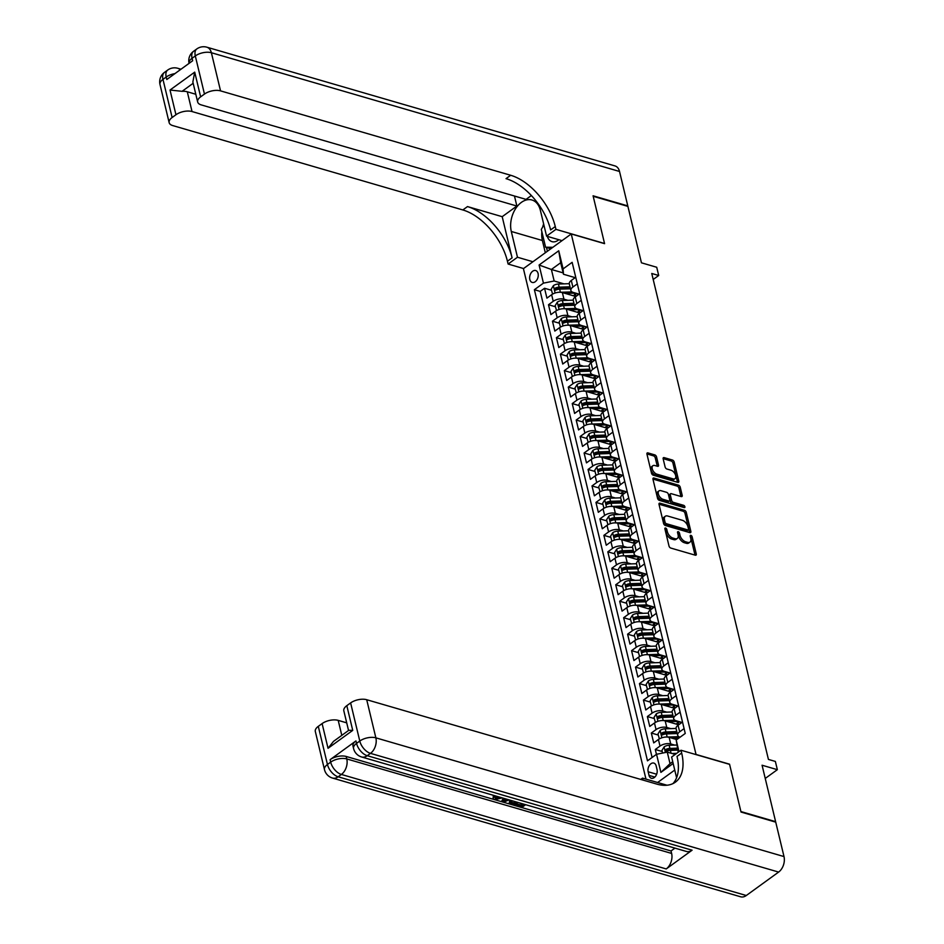 <?xml version="1.0" encoding="UTF-8"?>
<svg xmlns="http://www.w3.org/2000/svg" width="944" height="944" viewBox="0 0 944 944"><rect width="100%" height="100%" fill="white"/><g stroke="black" fill="none" stroke-linecap="round" stroke-linejoin="round"><path stroke-width="1.42" d="M665.567 528.015A1.333 0.755 54.1 0 0 664.895 528.864L669.013 546.045A1.9 1.074 54.1 0 0 670.759 548.051L695.291 555.19A1.9 1.074 54.1 0 0 696.023 555.119A1.9 1.074 54.1 0 0 696.271 553.975L692.141 536.794A1.333 0.755 54.1 0 0 690.229 536.239L690.772 538.458A6.089 3.446 54.1 0 1 689.981 542.116A6.089 3.446 54.1 0 1 687.645 542.363L685.604 541.773A6.089 3.446 54.1 0 1 679.999 535.331L679.468 533.1A1.333 0.755 54.1 0 0 677.556 532.546L678.099 534.776A6.089 3.446 54.1 0 1 677.308 538.434A6.089 3.446 54.1 0 1 674.972 538.682L672.93 538.08A6.089 3.446 54.1 0 1 667.325 531.637L666.794 529.419A1.333 0.755 54.1 0 0 665.567 528.015M529.808 279.483A6.207 4.13 -73.8 0 0 532.215 282.433A6.207 4.13 -73.8 0 0 536.829 280.014A6.207 4.13 -73.8 0 0 538.08 273.489A6.207 4.13 -73.8 0 0 535.685 270.527A6.207 4.13 -73.8 0 0 531.071 272.946A6.207 4.13 -73.8 0 0 529.808 279.483M656.552 456.92A1.9 1.074 54.1 0 0 654.806 454.902L647.914 452.896A1.9 1.074 54.1 0 0 647.195 452.978A1.9 1.074 54.1 0 0 646.947 454.123L651.525 473.204A1.9 1.074 54.1 0 0 653.272 475.21L677.804 482.349A1.9 1.074 54.1 0 0 678.535 482.278A1.9 1.074 54.1 0 0 678.783 481.133L674.193 462.053A1.9 1.074 54.1 0 0 672.447 460.035L664.139 457.616A1.9 1.074 54.1 0 0 663.408 457.698A1.9 1.074 54.1 0 0 663.16 458.843L665.119 467.009A1.9 1.074 54.1 0 0 666.877 469.015L670.995 470.218A5.086 2.879 54.1 0 1 675.172 474.207A5.086 2.879 54.1 0 1 675.019 478.667A5.086 2.879 54.1 0 1 673.072 478.868L656.918 474.171A5.086 2.879 54.1 0 1 652.741 470.171A5.086 2.879 54.1 0 1 652.894 465.722A5.086 2.879 54.1 0 1 654.841 465.522L657.543 466.301A1.9 1.074 54.1 0 0 658.263 466.23A1.9 1.074 54.1 0 0 658.511 465.085L656.552 456.92L655.254 457.852A1.9 1.074 54.1 0 0 653.508 455.846L646.911 453.922M696.224 754.504L729.547 764.192L740.91 811.557L775.614 821.658L762.068 765.23L777.349 769.679L775.366 761.442L768.428 759.424L651.761 273.477L658.7 275.495L656.717 267.258L641.448 262.81L627.902 206.394L593.198 196.293L604.573 243.658L571.25 233.959L696.07 754.61M659.998 503.187A1.9 1.074 54.1 0 0 659.266 503.258A1.9 1.074 54.1 0 0 659.018 504.403L663.597 523.483A1.9 1.074 54.1 0 0 665.355 525.501L689.875 532.64A1.9 1.074 54.1 0 0 690.607 532.558A1.9 1.074 54.1 0 0 690.855 531.413L686.264 512.332A1.9 1.074 54.1 0 0 684.518 510.326L659.998 503.187L658.959 503.931M657.567 498.349L652.977 479.269A1.9 1.074 54.1 0 1 653.224 478.124A1.9 1.074 54.1 0 1 653.956 478.042L678.488 485.181A1.9 1.074 54.1 0 1 680.235 487.187L682.193 495.352A1.9 1.074 54.1 0 1 681.946 496.497A1.9 1.074 54.1 0 1 681.214 496.579L671.278 493.688A1.9 1.074 54.1 0 0 670.547 493.759A1.9 1.074 54.1 0 0 670.299 494.904L671.597 500.32A1.9 1.074 54.1 0 0 673.355 502.338L683.704 505.347A1.333 0.755 54.1 0 1 684.247 507.612L659.313 500.355A1.9 1.074 54.1 0 1 657.567 498.349M551.485 290.28L544.546 288.262L546.918 298.139L551.638 294.717L553.219 301.313A7.753 3.764 -13.5 0 1 563.946 299.177L567.922 300.334M555.438 306.753L548.499 304.735L550.883 314.612L555.603 311.19L557.184 317.786A7.753 3.764 -13.5 0 1 567.899 315.65L571.875 316.806M559.403 323.226L552.464 321.208L554.836 331.084L559.556 327.662L561.137 334.259A7.753 3.764 -13.5 0 1 571.863 332.123L575.828 333.279M563.356 339.698L556.417 337.681L558.789 347.557L563.509 344.135L565.09 350.731A7.753 3.764 -13.5 0 1 575.816 348.596L579.781 349.752M567.309 356.171L560.37 354.153L562.742 364.03L567.462 360.608L569.043 367.204A7.753 3.764 -13.5 0 1 579.769 365.068L583.746 366.225M571.262 372.644L564.323 370.626L566.695 380.503L571.415 377.081L572.996 383.677A7.753 3.764 -13.5 0 1 583.722 381.541L587.699 382.698M575.215 389.117L568.276 387.099L570.648 396.976L575.368 393.554L576.949 400.15A7.753 3.764 -13.5 0 1 587.675 398.014L591.652 399.17M579.168 405.59L572.229 403.572L574.601 413.448L579.321 410.026L580.914 416.623A7.753 3.764 -13.5 0 1 591.628 414.487L595.605 415.643M583.132 422.062L576.194 420.045L578.566 429.921L583.286 426.499L584.867 433.095A7.753 3.764 -13.5 0 1 595.593 430.96L599.558 432.116M587.085 438.535L580.147 436.517L582.519 446.394L587.239 442.972L588.82 449.568A7.753 3.764 -13.5 0 1 599.546 447.432L603.511 448.589M591.038 455.008L584.1 452.99L586.472 462.867L591.192 459.445L592.773 466.041A7.753 3.764 -13.5 0 1 603.499 463.905L607.476 465.062M594.991 471.481L588.053 469.463L590.425 479.34L595.145 475.918L596.726 482.514A7.753 3.764 -13.5 0 1 607.452 480.378L611.429 481.534M598.944 487.954L592.006 485.936L594.378 495.812L599.098 492.39L600.679 498.987A7.753 3.764 -13.5 0 1 611.405 496.851L615.382 498.007M602.897 504.426L595.959 502.409L598.331 512.285L603.051 508.863L604.632 515.459A7.753 3.764 -13.5 0 1 615.358 513.324L619.335 514.48M606.85 520.899L599.912 518.881L602.296 528.758L607.004 525.336L608.597 531.932A7.753 3.764 -13.5 0 1 619.311 529.796L623.288 530.953M610.815 537.372L603.877 535.354L606.249 545.231L610.969 541.809L612.55 548.405A7.753 3.764 -13.5 0 1 623.276 546.269L627.241 547.426M614.768 553.845L607.83 551.827L610.202 561.704L614.922 558.282L616.503 564.878A7.753 3.764 -13.5 0 1 627.229 562.742L631.194 563.898M618.721 570.318L611.783 568.3L614.155 578.176L618.875 574.754L620.456 581.351A7.753 3.764 -13.5 0 1 631.182 579.215L635.159 580.371M622.674 586.79L615.736 584.773L618.108 594.649L622.828 591.227L624.409 597.823A7.753 3.764 -13.5 0 1 635.135 595.688L639.112 596.844M626.627 603.263L619.689 601.245L622.061 611.122L626.781 607.7L628.362 614.296A7.753 3.764 -13.5 0 1 639.088 612.16L643.065 613.317M630.58 619.736L623.642 617.718L626.014 627.595L630.734 624.173L632.315 630.769A7.753 3.764 -13.5 0 1 643.041 628.633L647.018 629.79M634.533 636.209L627.607 634.191L629.978 644.068L634.698 640.646L636.28 647.242A7.753 3.764 -13.5 0 1 647.006 645.106L650.971 646.262M638.498 652.682L631.56 650.664L633.931 660.54L638.651 657.118L640.233 663.715A7.753 3.764 -13.5 0 1 650.959 661.579L654.924 662.735M642.451 669.154L635.513 667.137L637.884 677.013L642.604 673.591L644.186 680.187A7.753 3.764 -13.5 0 1 654.912 678.052L658.888 679.208M646.404 685.627L639.466 683.609L641.837 693.486L646.557 690.064L648.139 696.66A7.753 3.764 -13.5 0 1 658.865 694.524L662.841 695.681M650.357 702.1L643.419 700.082L645.79 709.959L650.51 706.537L652.092 713.133A7.753 3.764 -13.5 0 1 662.818 710.997L666.794 712.154M654.31 718.573L647.372 716.555L649.743 726.432L654.463 723.01L656.045 729.606A7.753 3.764 -13.5 0 1 666.771 727.47L670.747 728.626M658.263 735.046L651.325 733.028L653.708 742.904L658.416 739.482A7.753 3.764 -13.5 0 1 669.143 737.347L676.801 739.577M551.638 294.717A7.753 3.764 166.5 0 1 562.364 292.581L575.852 296.51M555.603 311.19A7.753 3.764 166.5 0 1 566.317 309.054L579.805 312.983M559.556 327.662A7.753 3.764 166.5 0 1 570.282 325.527L583.758 329.456M563.509 344.135A7.753 3.764 166.5 0 1 574.235 341.999L587.711 345.929M567.462 360.608A7.753 3.764 166.5 0 1 578.188 358.472L591.676 362.402M571.415 377.081A7.753 3.764 166.5 0 1 582.141 374.945L595.629 378.874M575.368 393.554A7.753 3.764 166.5 0 1 586.094 391.418L599.582 395.347M579.321 410.026A7.753 3.764 166.5 0 1 590.047 407.891L603.535 411.82M583.286 426.499A7.753 3.764 166.5 0 1 594 424.363L607.488 428.293M587.239 442.972A7.753 3.764 166.5 0 1 597.965 440.836L611.441 444.766M591.192 459.445A7.753 3.764 166.5 0 1 601.918 457.309L615.405 461.238M595.145 475.918A7.753 3.764 166.5 0 1 605.871 473.782L619.358 477.711M599.098 492.39A7.753 3.764 166.5 0 1 609.824 490.255L623.311 494.184M603.051 508.863A7.753 3.764 166.5 0 1 613.777 506.727L627.264 510.657M607.004 525.336A7.753 3.764 166.5 0 1 617.73 523.2L631.217 527.13M610.969 541.809A7.753 3.764 166.5 0 1 621.695 539.673L635.17 543.602M614.922 558.282A7.753 3.764 166.5 0 1 625.648 556.146L639.123 560.075M618.875 574.754A7.753 3.764 166.5 0 1 629.601 572.619L643.088 576.548M622.828 591.227A7.753 3.764 166.5 0 1 633.554 589.091L647.041 593.021M626.781 607.7A7.753 3.764 166.5 0 1 637.507 605.564L650.994 609.494M630.734 624.173A7.753 3.764 166.5 0 1 641.46 622.037L654.947 625.966M634.698 640.646A7.753 3.764 166.5 0 1 645.413 638.51L658.9 642.439M638.651 657.118A7.753 3.764 166.5 0 1 649.378 654.983L662.853 658.912M642.604 673.591A7.753 3.764 166.5 0 1 653.331 671.455L666.806 675.385M646.557 690.064A7.753 3.764 166.5 0 1 657.284 687.928L670.771 691.858M650.51 706.537A7.753 3.764 166.5 0 1 661.237 704.401L674.724 708.33M654.463 723.01A7.753 3.764 166.5 0 1 665.19 720.874L678.677 724.803M657.036 769.572L656.163 765.95A6.006 4 -73.8 0 0 653.838 763.082A6.006 4 -73.8 0 0 649.366 765.431A6.006 4 -73.8 0 0 648.15 771.767L649.012 775.39A6.006 4 -73.8 0 0 651.348 778.245A6.006 4 -73.8 0 0 655.809 775.909A6.006 4 -73.8 0 0 657.036 769.572M645.967 779.119L523.413 268.651L571.25 233.959M674.748 770.068L657.602 782.505M544.546 288.262L540.216 291.401L534.387 289.702L647.49 760.829L656.54 754.268L667.266 752.132L675.196 754.433M534.387 289.702L543.437 283.141L539.095 265.016L558.742 250.774L563.096 268.887L572.147 262.326L685.25 733.453L676.199 740.013L678.996 751.672M673.166 763.484L660.894 772.381L656.54 754.268M579.132 294.127L573.256 292.428A7.753 3.764 -13.5 0 1 570.896 290.481A7.753 3.764 -13.5 0 1 572.878 287.059L577.315 283.849M583.085 310.6L577.209 308.9A7.753 3.764 -13.5 0 1 574.849 306.953A7.753 3.764 -13.5 0 1 576.831 303.531L581.268 300.322M587.038 327.072L581.174 325.373A7.753 3.764 -13.5 0 1 578.802 323.426A7.753 3.764 -13.5 0 1 580.784 320.004L585.221 316.795M590.991 343.545L585.127 341.846A7.753 3.764 -13.5 0 1 582.755 339.899A7.753 3.764 -13.5 0 1 584.737 336.477L589.174 333.267M594.944 360.018L589.08 358.319A7.753 3.764 -13.5 0 1 586.708 356.372A7.753 3.764 -13.5 0 1 588.702 352.95L593.127 349.74M598.897 376.491L593.033 374.792A7.753 3.764 -13.5 0 1 590.673 372.845A7.753 3.764 -13.5 0 1 592.655 369.423L597.08 366.213M602.862 392.964L596.986 391.264A7.753 3.764 -13.5 0 1 594.626 389.317A7.753 3.764 -13.5 0 1 596.608 385.895L601.033 382.686M606.815 409.436L600.939 407.737A7.753 3.764 -13.5 0 1 598.579 405.79A7.753 3.764 -13.5 0 1 600.561 402.368L604.998 399.159M610.768 425.909L604.892 424.21A7.753 3.764 -13.5 0 1 602.532 422.263A7.753 3.764 -13.5 0 1 604.514 418.841L608.951 415.631M614.721 442.382L608.856 440.683A7.753 3.764 -13.5 0 1 606.485 438.736A7.753 3.764 -13.5 0 1 608.467 435.314L612.904 432.104M618.674 458.855L612.809 457.156A7.753 3.764 -13.5 0 1 610.438 455.209A7.753 3.764 -13.5 0 1 612.432 451.787L616.857 448.577M622.627 475.328L616.762 473.628A7.753 3.764 -13.5 0 1 614.391 471.681A7.753 3.764 -13.5 0 1 616.385 468.259L620.81 465.05M626.592 491.8L620.715 490.101A7.753 3.764 -13.5 0 1 618.355 488.154A7.753 3.764 -13.5 0 1 620.338 484.732L624.763 481.523M630.545 508.273L624.668 506.574A7.753 3.764 -13.5 0 1 622.308 504.627A7.753 3.764 -13.5 0 1 624.291 501.205L628.728 497.995M634.498 524.746L628.621 523.047A7.753 3.764 -13.5 0 1 626.261 521.1A7.753 3.764 -13.5 0 1 628.244 517.678L632.681 514.468M638.451 541.219L632.586 539.52A7.753 3.764 -13.5 0 1 630.214 537.573A7.753 3.764 -13.5 0 1 632.197 534.151L636.634 530.941M642.404 557.703L636.539 555.992A7.753 3.764 -13.5 0 1 634.167 554.045A7.753 3.764 -13.5 0 1 636.15 550.623L640.587 547.414M646.357 574.176L640.492 572.465A7.753 3.764 -13.5 0 1 638.12 570.518A7.753 3.764 -13.5 0 1 640.115 567.096L644.54 563.887M650.31 590.649L644.445 588.938A7.753 3.764 -13.5 0 1 642.085 586.991A7.753 3.764 -13.5 0 1 644.068 583.569L648.493 580.359M654.275 607.122L648.398 605.411A7.753 3.764 -13.5 0 1 646.038 603.464A7.753 3.764 -13.5 0 1 648.021 600.042L652.446 596.832M658.228 623.595L652.351 621.884A7.753 3.764 -13.5 0 1 649.991 619.937A7.753 3.764 -13.5 0 1 651.974 616.515L656.41 613.305M662.181 640.067L656.304 638.356A7.753 3.764 -13.5 0 1 653.944 636.409A7.753 3.764 -13.5 0 1 655.927 632.987L660.363 629.778M666.134 656.54L660.269 654.829A7.753 3.764 -13.5 0 1 657.897 652.882A7.753 3.764 -13.5 0 1 659.88 649.46L664.316 646.251M670.087 673.013L664.222 671.302A7.753 3.764 -13.5 0 1 661.85 669.355A7.753 3.764 -13.5 0 1 663.833 665.933L668.269 662.723M674.04 689.486L668.175 687.775A7.753 3.764 -13.5 0 1 665.803 685.828A7.753 3.764 -13.5 0 1 667.797 682.406L672.222 679.196M677.993 705.959L672.128 704.248A7.753 3.764 -13.5 0 1 669.768 702.301A7.753 3.764 -13.5 0 1 671.75 698.879L676.175 695.669M681.957 722.431L676.081 720.72A7.753 3.764 -13.5 0 1 673.721 718.773A7.753 3.764 -13.5 0 1 675.703 715.351L680.128 712.142M662.228 751.518L655.289 749.501L660.009 746.079A7.753 3.764 -13.5 0 1 670.724 743.943L674.7 745.099M680.081 737.205L680.034 737.193A7.753 3.764 -13.5 0 1 677.674 735.246A7.753 3.764 -13.5 0 1 679.656 731.824L684.093 728.615M677.674 735.246L676.093 728.662A7.753 3.764 -13.5 0 1 678.075 725.24L682.512 722.018M575.734 277.253L571.297 280.474A7.753 3.764 166.5 0 0 569.315 283.896L570.896 290.481M579.687 293.726L575.25 296.947A7.753 3.764 166.5 0 0 573.268 300.369L574.849 306.953M583.64 310.198L579.203 313.42A7.753 3.764 166.5 0 0 577.221 316.842L578.802 323.426M587.593 326.671L583.156 329.893A7.753 3.764 166.5 0 0 581.174 333.315L582.755 339.899M591.546 343.144L587.121 346.365A7.753 3.764 166.5 0 0 585.127 349.787L586.708 356.372M595.499 359.617L591.074 362.838A7.753 3.764 166.5 0 0 589.091 366.26L590.673 372.845M599.452 376.09L595.027 379.311A7.753 3.764 166.5 0 0 593.044 382.733L594.626 389.317M603.417 392.562L598.98 395.784A7.753 3.764 166.5 0 0 596.997 399.206L598.579 405.79M607.37 409.035L602.933 412.257A7.753 3.764 166.5 0 0 600.95 415.679L602.532 422.263M611.323 425.508L606.886 428.729A7.753 3.764 166.5 0 0 604.903 432.151L606.485 438.736M615.276 441.981L610.839 445.202A7.753 3.764 166.5 0 0 608.856 448.624L610.438 455.209M619.229 458.454L614.804 461.675A7.753 3.764 166.5 0 0 612.809 465.097L614.391 471.681M623.182 474.926L618.757 478.148A7.753 3.764 166.5 0 0 616.774 481.57L618.355 488.154M627.135 491.399L622.71 494.621A7.753 3.764 166.5 0 0 620.727 498.043L622.308 504.627M631.099 507.872L626.663 511.093A7.753 3.764 166.5 0 0 624.68 514.515L626.261 521.1M635.052 524.345L630.616 527.566A7.753 3.764 166.5 0 0 628.633 530.988L630.214 537.573M639.005 540.818L634.569 544.039A7.753 3.764 166.5 0 0 632.586 547.461L634.167 554.045M642.958 557.29L638.533 560.512A7.753 3.764 166.5 0 0 636.539 563.934L638.12 570.518M646.911 573.763L642.486 576.985A7.753 3.764 166.5 0 0 640.492 580.407L642.085 586.991M650.864 590.236L646.439 593.457A7.753 3.764 166.5 0 0 644.457 596.879L646.038 603.464M654.829 606.709L650.392 609.93A7.753 3.764 166.5 0 0 648.41 613.352L649.991 619.937M658.782 623.182L654.345 626.403A7.753 3.764 166.5 0 0 652.363 629.825L653.944 636.409M662.735 639.654L658.298 642.876A7.753 3.764 166.5 0 0 656.316 646.298L657.897 652.882M666.688 656.127L662.251 659.349A7.753 3.764 166.5 0 0 660.269 662.771L661.85 669.355M670.641 672.6L666.216 675.821A7.753 3.764 166.5 0 0 664.222 679.243L665.803 685.828M674.594 689.073L670.169 692.294A7.753 3.764 166.5 0 0 668.187 695.716L669.768 702.301M678.547 705.546L674.122 708.767A7.753 3.764 166.5 0 0 672.14 712.189L673.721 718.773M651.325 733.028L656.045 729.606M647.372 716.555L652.092 713.133M643.419 700.082L648.139 696.66M639.466 683.609L644.186 680.187M635.513 667.137L640.233 663.715M631.56 650.664L636.28 647.242M627.607 634.191L632.315 630.769M623.642 617.718L628.362 614.296M619.689 601.245L624.409 597.823M615.736 584.773L620.456 581.351M611.783 568.3L616.503 564.878M607.83 551.827L612.55 548.405M603.877 535.354L608.597 531.932M599.912 518.881L604.632 515.459M595.959 502.409L600.679 498.987M592.006 485.936L596.726 482.514M588.053 469.463L592.773 466.041M584.1 452.99L588.82 449.568M580.147 436.517L584.867 433.095M576.194 420.045L580.914 416.623M572.229 403.572L576.949 400.15M568.276 387.099L572.996 383.677M564.323 370.626L569.043 367.204M560.37 354.153L565.09 350.731M556.417 337.681L561.137 334.259M552.464 321.208L557.184 317.786M548.499 304.735L553.219 301.313M540.216 291.401L652.115 757.477M655.289 749.501L656.446 754.339M563.143 272.887L551.39 269.477L554.163 281.005L563.969 283.861M667.266 752.132L670.039 763.661L672.742 761.702M678.229 752.238L676.199 740.013M653.201 279.483L658.7 275.495M765.242 778.446L777.349 769.679M575.179 277.654L563.474 274.256L560.701 262.727L551.39 269.477L539.095 265.016M563.096 268.887L563.474 274.256M554.163 281.005L543.437 283.141M670.039 763.661L660.894 772.381M558.742 250.774L560.701 262.727M665.036 529.478A1.333 0.755 54.1 0 1 665.508 530.351L666.039 532.581A6.089 3.446 54.1 0 0 671.644 539.024L672.93 538.08M677.308 538.434L676.01 539.366A6.089 3.446 54.1 0 1 673.686 539.614L671.644 539.024M689.981 542.116L688.683 543.06A6.089 3.446 54.1 0 1 686.359 543.307L684.317 542.706A6.089 3.446 54.1 0 1 678.712 536.263L678.181 534.044A1.333 0.755 54.1 0 0 677.709 533.171M695.008 555.107A1.9 1.074 54.1 0 0 694.973 554.907L690.843 537.726A1.333 0.755 54.1 0 0 690.383 536.853M689.592 532.558A1.9 1.074 54.1 0 0 689.557 532.357L684.978 513.276A1.9 1.074 54.1 0 0 683.232 511.259L658.983 504.202M665.083 522.268A1.333 0.755 54.1 0 0 666.299 523.672L687.834 529.938A1.333 0.755 54.1 0 0 688.518 529.077L687.952 526.74A6.089 3.446 54.1 0 0 682.347 520.297L667.632 516.014A6.089 3.446 54.1 0 0 665.308 516.262A6.089 3.446 54.1 0 0 664.517 519.92L665.083 522.268L663.785 523.2A1.333 0.755 54.1 0 0 665.013 524.616L666.299 523.672M687.256 530.351A1.333 0.755 54.1 0 1 686.536 530.87L665.013 524.616M665.308 516.262L664.01 517.194A6.089 3.446 54.1 0 0 663.219 520.852L664.517 519.92M663.785 523.2L663.219 520.852M652.941 479.068L677.19 486.113L678.488 485.181M680.943 496.497A1.9 1.074 54.1 0 0 680.895 496.296L678.937 488.131A1.9 1.074 54.1 0 0 677.19 486.113M670.547 493.759L669.249 494.703A1.9 1.074 54.1 0 0 669.001 495.848L670.311 501.264A1.9 1.074 54.1 0 0 672.057 503.27L682.418 506.291L683.704 505.347M683.539 507.4A1.333 0.755 54.1 0 0 682.418 506.291M660.953 490.679A5.086 2.879 54.1 0 0 659.006 490.892A5.086 2.879 54.1 0 0 658.841 495.34A5.086 2.879 54.1 0 0 663.03 499.329L668.718 500.993A1.9 1.074 54.1 0 0 669.449 500.91A1.9 1.074 54.1 0 0 669.685 499.765L668.387 494.349A1.9 1.074 54.1 0 0 666.641 492.331L660.953 490.679M659.006 490.892L657.708 491.824A5.086 2.879 54.1 0 0 657.555 496.273A5.086 2.879 54.1 0 0 661.732 500.273L663.03 499.329M669.449 500.91L668.151 501.842A1.9 1.074 54.1 0 1 667.42 501.925L661.732 500.273M657.26 466.218A1.9 1.074 54.1 0 0 657.225 466.017L655.254 457.852M652.894 465.722L651.608 466.666A5.086 2.879 54.1 0 0 651.443 471.115A5.086 2.879 54.1 0 0 655.632 475.103L656.918 474.171M675.019 478.667L673.721 479.599A5.086 2.879 54.1 0 1 671.774 479.8L655.632 475.103M677.521 482.266A1.9 1.074 54.1 0 0 677.485 482.065L672.907 462.985A1.9 1.074 54.1 0 0 671.149 460.979L663.125 458.642M671.951 753.489L676.718 753.336M662.594 753.064L661.956 750.386L664.139 746.857A5.133 2.49 -13.5 0 1 669.166 745.276L676.553 745.04M677.249 748.167L669.921 748.415A5.133 2.49 166.5 0 0 666.039 749.335L666.511 751.318A5.133 2.49 -13.5 0 1 670.393 750.386L677.721 750.15M666.039 749.335L668.033 749.925A2.62 1.274 -13.5 0 1 669.225 749.737L677.556 749.453M665.815 751.412L666.511 751.318M547.331 236.378A12.591 8.39 -73.8 0 0 558.813 239.717M552.877 247.281L545.585 247.222L541.313 229.439L543.874 224.908M550.859 248.756L545.585 247.222M502.35 797.916L494.585 799.651L493.087 798.518L493.311 795.768L494.715 795.934L495.529 799.013L495.222 797.704L499.494 797.09M509.076 799.875L503.612 802.176L502.291 801.786L501.972 800.477L503.482 798.246M525.631 804.689L521.796 807.462L515.92 805.763L515.613 804.441L516.498 803.792L521.206 805.161L522.386 804.3M355.959 740.922L356.549 743.388A11.623 5.64 166.5 0 0 353.575 748.533L352.973 746.055A11.623 5.64 -13.5 0 1 355.959 740.922L330.093 759.672A11.623 5.64 -13.5 0 1 346.177 756.463L346.778 758.941L671.621 853.435A11.623 7.741 106.2 0 1 666.228 868.94L692.094 850.202A11.623 7.741 106.2 0 1 686.477 851.476L361.623 756.982A11.623 7.741 -73.8 0 0 367.251 755.696L692.094 850.202M674.948 848.125L671.019 850.969L494.939 799.745M494.243 799.544L346.177 756.463M517.937 802.447L514.114 805.232L511.259 804.406L509.241 803.143L509.713 800.052M741.028 812.052L729.582 764.357L680.99 750.232L681.662 753.029A48.451 27.435 -125.9 0 1 675.397 782.151A48.451 27.435 -125.9 0 1 656.847 784.11L366.709 699.716L375.865 737.842L784.004 856.574L775.732 822.141L741.028 812.052M666.983 785.231L642.534 778.116L643.006 780.086M642.534 778.116L640.728 779.425M680.99 750.232L671.621 757.029L676.588 777.738M328.04 748.297L333.503 741.382L348.784 730.302L352.737 730.385L328.04 748.297L322.116 723.588L318.293 726.349L327.45 764.487L330.683 762.138L330.093 759.672M322.116 723.588A11.623 5.64 -13.5 0 1 338.2 720.378L341.799 735.376M346.719 722.856L338.2 720.378M666.228 868.94L341.386 774.446L338.153 776.794A11.623 6.584 54.1 0 1 327.45 764.487A11.623 5.64 166.5 0 0 324.476 769.62L315.32 731.482A11.623 5.64 -13.5 0 1 318.293 726.349M784.004 856.574A11.623 7.741 106.2 0 1 778.623 872.079L746.291 895.514A11.623 7.741 106.2 0 1 740.674 896.8L332.536 778.068A11.623 7.741 -73.8 0 0 338.153 776.794L746.291 895.514M348.548 730.479L343.828 710.82A11.623 5.64 -13.5 0 1 346.814 705.675L352.737 730.385M778.623 872.079L370.485 753.359L367.251 755.696A11.623 6.584 54.1 0 1 356.549 743.388L359.782 741.052L350.625 702.914L346.814 705.675M350.625 702.914A11.623 5.64 -13.5 0 1 366.709 699.716M671.019 850.969L671.621 853.435M681.662 753.029L677.013 756.404A48.451 27.435 -125.9 0 1 672.919 783.626M515.92 805.763L516.816 805.114L521.513 806.471L523.908 804.748L519.377 802.872M521.513 806.471L521.206 805.161M516.816 805.114L516.498 803.792M509.241 803.143L511.117 800.465M512.285 800.807L510.928 803.238L513.831 804.241L516.769 802.105M513.831 804.241L513.512 802.919L515.247 801.668M510.61 801.916L513.512 802.919M512.144 803.745L511.825 802.435M502.291 801.786L504.485 798.541M505.618 798.86L503.848 801.338L507.955 799.544M505.842 800.465L505.949 798.966M493.087 798.518L493.629 797.078L495.034 797.255L495.529 799.013L501.181 797.574M493.629 797.078L493.311 795.768M159.996 84.512A11.623 11.623 0 0 1 164.48 72.381A11.623 6.584 54.1 0 0 162.97 79.379L172.127 117.516A11.623 5.64 166.5 0 0 169.153 122.649L159.996 84.512A11.623 5.64 -13.5 0 1 162.97 79.379L166.203 77.03L166.805 79.508L192.659 60.758L192.069 58.28L195.302 55.944A11.623 5.64 -13.5 0 1 211.385 52.734L220.542 90.872A11.623 5.64 166.5 0 0 204.459 94.081L195.302 55.944A11.623 6.584 -125.9 0 1 196.8 48.946A11.623 11.623 0 0 1 206.878 47.2A11.623 7.741 -73.8 0 1 211.385 52.734L619.524 171.466L627.784 205.898L593.08 195.797L604.538 243.493L555.945 229.357L555.273 226.56A48.451 27.435 54.1 0 0 510.68 175.277L220.542 90.872M562.034 240.649L546.576 236.153L540.381 210.37A21.806 14.514 -73.8 0 0 531.92 199.986A21.806 14.514 -73.8 0 0 515.719 208.482A21.806 14.514 -73.8 0 0 511.294 231.469L517.477 257.24L508.108 264.037L507.435 261.24A48.451 27.435 54.1 0 0 462.843 209.957L172.705 125.564A11.623 5.64 166.5 0 1 169.153 122.649M546.576 236.153L555.945 229.357M193.178 83.273L182.086 91.32L170.014 90.034L194.712 72.133L200.635 96.843A11.623 5.64 166.5 0 0 197.662 101.976A11.623 5.64 166.5 0 0 201.214 104.89L526.056 199.385L531.366 195.538M514.468 196.022L516.875 206.04L192.033 111.545A11.623 5.64 166.5 0 0 175.95 114.743L170.014 90.034M502.196 216.683L512.085 257.865A48.451 27.435 54.1 0 0 467.492 206.583L502.196 216.683L516.875 206.04M200.635 96.843L204.459 94.081M206.878 47.2L615.016 165.932A11.623 7.741 106.2 0 1 619.524 171.466M532.935 261.748L517.477 257.24M523.566 268.544L508.108 264.037M172.127 117.516L175.95 114.743M182.086 91.32A11.623 5.64 -13.5 0 1 187.29 91.78L192.033 111.545M195.809 94.258L187.29 91.78M555.273 226.56L550.612 229.935A48.451 27.435 54.1 0 0 506.019 178.652L510.68 175.277M194.712 72.133L192.859 81.986L197.662 101.976M545.325 252.756L542.387 240.508A21.806 14.514 106.2 0 1 541.868 231.717M542.694 226.985A21.806 14.514 106.2 0 1 543.638 223.929M546.482 247.481L547.39 251.257M672.01 738.184L678.524 737.972A12.307 5.971 -13.5 0 1 679.031 737.96M667.255 737.04L678.795 736.662M659.337 738.904L657.992 733.913L660.186 730.385A5.133 2.49 -13.5 0 1 665.213 728.803L676.057 728.449M676.789 731.576L665.957 731.942A5.133 2.49 166.5 0 0 662.074 732.863L662.558 734.845A5.133 2.49 -13.5 0 1 666.44 733.913L677.261 733.559M662.074 732.863L664.08 733.453A2.62 1.274 -13.5 0 1 665.272 733.264L677.096 732.874M661.862 734.939L662.558 734.845M668.057 721.712L674.571 721.499A12.307 5.971 -13.5 0 1 681.367 722.856M663.302 720.567L674.842 720.189M655.384 722.431L654.039 717.44L656.233 713.912A5.133 2.49 -13.5 0 1 661.26 712.331L672.093 711.977M678.653 721.818A12.307 5.971 -13.5 0 1 678.158 722.195A6.101 2.962 166.5 0 0 676.647 724.213M672.836 715.104L662.004 715.469A5.133 2.49 166.5 0 0 658.121 716.39L658.605 718.372A5.133 2.49 -13.5 0 1 662.476 717.44L673.308 717.086M658.121 716.39L660.127 716.98A2.62 1.274 -13.5 0 1 661.319 716.791L673.143 716.402M657.909 718.467L658.605 718.372M664.104 705.239L670.618 705.026A12.307 5.971 -13.5 0 1 677.414 706.383M659.349 704.094L670.889 703.717M651.431 705.947L650.086 700.967L652.28 697.439A5.133 2.49 -13.5 0 1 657.295 695.858L668.14 695.504M674.689 705.345A12.307 5.971 -13.5 0 1 674.205 705.723A6.101 2.962 166.5 0 0 672.694 707.74M668.883 698.631L658.051 698.997A5.133 2.49 166.5 0 0 654.168 699.917L654.64 701.899A5.133 2.49 -13.5 0 1 658.523 700.967L669.355 700.613M654.168 699.917L656.163 700.507A2.62 1.274 -13.5 0 1 657.366 700.318L669.19 699.929M653.956 701.994L654.64 701.899M660.151 688.766L666.665 688.554A12.307 5.971 -13.5 0 1 673.45 689.911A12.307 5.971 -13.5 0 1 673.367 689.97M655.396 687.621L666.936 687.244M647.466 689.474L646.133 684.494L648.327 680.966A5.133 2.49 -13.5 0 1 653.342 679.385L664.187 679.031M670.736 688.872A12.307 5.971 -13.5 0 1 670.252 689.25A6.101 2.962 166.5 0 0 668.741 691.268M664.93 682.158L654.098 682.524A5.133 2.49 166.5 0 0 650.215 683.444L650.687 685.427A5.133 2.49 -13.5 0 1 654.57 684.494L665.402 684.14M650.215 683.444L652.21 684.034A2.62 1.274 -13.5 0 1 653.401 683.845L665.237 683.456M650.003 685.521L650.687 685.427M656.198 672.293L662.712 672.081A12.307 5.971 -13.5 0 1 669.497 673.438A12.307 5.971 -13.5 0 1 669.414 673.497M651.443 671.149L662.983 670.771M643.513 673.001L642.18 668.022L644.363 664.493A5.133 2.49 -13.5 0 1 649.389 662.912L660.234 662.558M666.783 672.399A12.307 5.971 -13.5 0 1 666.299 672.777A6.101 2.962 166.5 0 0 664.788 674.795M660.977 665.685L650.145 666.051A5.133 2.49 166.5 0 0 646.262 666.971L646.734 668.954A5.133 2.49 -13.5 0 1 650.617 668.022L661.449 667.668M646.262 666.971L648.257 667.561A2.62 1.274 -13.5 0 1 649.448 667.373L661.284 666.983M646.05 669.048L646.734 668.954M652.233 655.82L658.759 655.608A12.307 5.971 -13.5 0 1 665.544 656.965A12.307 5.971 -13.5 0 1 665.461 657.024M647.49 654.676L659.03 654.298M639.56 656.528L638.227 651.549L640.41 648.021A5.133 2.49 -13.5 0 1 645.436 646.439L656.281 646.085M662.83 655.927A12.307 5.971 -13.5 0 1 662.346 656.304A6.101 2.962 166.5 0 0 660.835 658.322M657.012 649.212L646.192 649.578A5.133 2.49 166.5 0 0 642.309 650.499L642.781 652.481A5.133 2.49 -13.5 0 1 646.664 651.549L657.496 651.195M642.309 650.499L644.304 651.089A2.62 1.274 -13.5 0 1 645.495 650.9L657.331 650.51M642.085 652.575L642.781 652.481M648.28 639.348L654.794 639.135A12.307 5.971 -13.5 0 1 661.591 640.492M643.537 638.203L655.065 637.825M635.607 640.056L634.262 635.076L636.457 631.548A5.133 2.49 -13.5 0 1 641.483 629.967L652.328 629.613M658.877 639.454A12.307 5.971 -13.5 0 1 658.393 639.831A6.101 2.962 166.5 0 0 656.882 641.849M653.059 632.74L642.239 633.105A5.133 2.49 166.5 0 0 638.356 634.026L638.828 636.008A5.133 2.49 -13.5 0 1 642.711 635.076L653.531 634.722M638.356 634.026L640.351 634.616A2.62 1.274 -13.5 0 1 641.542 634.427L653.378 634.038M638.132 636.103L638.828 636.008M644.327 622.875L650.841 622.662A12.307 5.971 -13.5 0 1 657.638 624.019M639.572 621.73L651.112 621.353M631.654 623.583L630.309 618.603L632.504 615.075A5.133 2.49 -13.5 0 1 637.53 613.494L648.375 613.14M654.924 622.981A12.307 5.971 -13.5 0 1 654.428 623.359A6.101 2.962 166.5 0 0 652.918 625.376M649.106 616.267L638.274 616.633A5.133 2.49 166.5 0 0 634.392 617.553L634.875 619.535A5.133 2.49 -13.5 0 1 638.758 618.603L649.578 618.249M634.392 617.553L636.398 618.143A2.62 1.274 -13.5 0 1 637.589 617.954L649.413 617.565M634.179 619.63L634.875 619.535M640.374 606.402L646.888 606.19A12.307 5.971 -13.5 0 1 653.685 607.547A12.307 5.971 -13.5 0 1 653.602 607.606M635.619 605.257L647.159 604.88M627.701 607.11L626.356 602.13L628.551 598.602A5.133 2.49 -13.5 0 1 633.577 597.021L644.41 596.667M650.971 606.508A12.307 5.971 -13.5 0 1 650.475 606.886A6.101 2.962 166.5 0 0 648.965 608.904M645.153 599.794L634.321 600.148A5.133 2.49 166.5 0 0 630.439 601.08L630.911 603.063A5.133 2.49 -13.5 0 1 634.793 602.13L645.625 601.776M630.439 601.08L632.445 601.67A2.62 1.274 -13.5 0 1 633.636 601.481L645.46 601.092M630.226 603.157L630.911 603.063M636.421 589.929L642.935 589.717A12.307 5.971 -13.5 0 1 649.72 591.074A12.307 5.971 -13.5 0 1 649.649 591.133M631.666 588.785L643.206 588.407M623.748 590.637L622.403 585.658L624.598 582.129A5.133 2.49 -13.5 0 1 629.613 580.548L640.457 580.194M647.006 590.035A12.307 5.971 -13.5 0 1 646.522 590.413A6.101 2.962 166.5 0 0 645.012 592.431M641.2 583.321L630.368 583.675A5.133 2.49 166.5 0 0 626.486 584.607L626.958 586.59A5.133 2.49 -13.5 0 1 630.84 585.658L641.672 585.304M626.486 584.607L628.48 585.197A2.62 1.274 -13.5 0 1 629.672 585.009L641.507 584.619M626.273 586.684L626.958 586.59M632.468 573.456L638.982 573.244A12.307 5.971 -13.5 0 1 645.767 574.601A12.307 5.971 -13.5 0 1 645.684 574.66M627.713 572.312L639.253 571.934M619.783 574.164L618.45 569.185L620.645 565.657A5.133 2.49 -13.5 0 1 625.66 564.075L636.504 563.721M643.053 573.563A12.307 5.971 -13.5 0 1 642.569 573.94A6.101 2.962 166.5 0 0 641.059 575.958M637.247 566.848L626.415 567.202A5.133 2.49 166.5 0 0 622.533 568.135L623.005 570.117A5.133 2.49 -13.5 0 1 626.887 569.185L637.719 568.831M622.533 568.135L624.527 568.725A2.62 1.274 -13.5 0 1 625.719 568.536L637.554 568.146M622.32 570.211L623.005 570.117M628.515 556.984L635.029 556.771A12.307 5.971 -13.5 0 1 641.814 558.128M623.76 555.839L635.3 555.461M615.83 557.692L614.497 552.712L616.68 549.184A5.133 2.49 -13.5 0 1 621.707 547.603L632.551 547.249M639.1 557.09A12.307 5.971 -13.5 0 1 638.616 557.467A6.101 2.962 166.5 0 0 637.106 559.485M633.294 550.376L622.462 550.73A5.133 2.49 166.5 0 0 618.58 551.662L619.052 553.644A5.133 2.49 -13.5 0 1 622.934 552.712L633.766 552.358M618.58 551.662L620.574 552.252A2.62 1.274 -13.5 0 1 621.766 552.063L633.601 551.674M618.367 553.739L619.052 553.644M624.55 540.511L631.076 540.298A12.307 5.971 -13.5 0 1 637.861 541.655M619.807 539.366L631.347 538.989M611.877 541.219L610.544 536.239L612.727 532.711A5.133 2.49 -13.5 0 1 617.754 531.13L628.598 530.776M635.147 540.617A12.307 5.971 -13.5 0 1 634.663 540.995A6.101 2.962 166.5 0 0 633.153 543.012M629.329 533.903L618.509 534.257A5.133 2.49 166.5 0 0 614.627 535.189L615.099 537.171A5.133 2.49 -13.5 0 1 618.981 536.239L629.813 535.885M614.627 535.189L616.621 535.779A2.62 1.274 -13.5 0 1 617.813 535.59L629.648 535.201M614.402 537.266L615.099 537.171M620.597 524.038L627.111 523.826A12.307 5.971 -13.5 0 1 633.908 525.183A12.307 5.971 -13.5 0 1 633.825 525.242M615.842 522.893L627.382 522.516M607.924 524.746L606.579 519.766L608.774 516.238A5.133 2.49 -13.5 0 1 613.801 514.657L624.645 514.303M631.194 524.144A12.307 5.971 -13.5 0 1 630.71 524.522A6.101 2.962 166.5 0 0 629.188 526.54M625.376 517.43L614.544 517.784A5.133 2.49 166.5 0 0 610.662 518.716L611.146 520.699A5.133 2.49 -13.5 0 1 615.028 519.766L625.848 519.412M610.662 518.716L612.668 519.306A2.62 1.274 -13.5 0 1 613.86 519.117L625.683 518.728M610.449 520.793L611.146 520.699M616.644 507.565L623.158 507.353A12.307 5.971 -13.5 0 1 629.955 508.71A12.307 5.971 -13.5 0 1 629.872 508.769M611.889 506.421L623.429 506.043M603.971 508.273L602.626 503.294L604.821 499.765A5.133 2.49 -13.5 0 1 609.848 498.184L620.68 497.83M627.241 507.671A12.307 5.971 -13.5 0 1 626.745 508.049A6.101 2.962 166.5 0 0 625.235 510.067M621.423 500.957L610.591 501.311A5.133 2.49 166.5 0 0 606.709 502.243L607.193 504.226A5.133 2.49 -13.5 0 1 611.075 503.294L621.895 502.94M606.709 502.243L608.715 502.833A2.62 1.274 -13.5 0 1 609.907 502.645L621.73 502.255M606.496 504.32L607.193 504.226M612.691 491.092L619.205 490.88A12.307 5.971 -13.5 0 1 626.002 492.237A12.307 5.971 -13.5 0 1 625.919 492.296M607.936 489.948L619.476 489.57M600.018 491.8L598.673 486.821L600.868 483.293A5.133 2.49 -13.5 0 1 605.883 481.711L616.727 481.357M623.276 491.199A12.307 5.971 -13.5 0 1 622.792 491.576A6.101 2.962 166.5 0 0 621.282 493.594M617.47 484.484L606.638 484.838A5.133 2.49 166.5 0 0 602.756 485.771L603.228 487.753A5.133 2.49 -13.5 0 1 607.11 486.821L617.942 486.467M602.756 485.771L604.75 486.361A2.62 1.274 -13.5 0 1 605.954 486.172L617.777 485.782M602.543 487.847L603.228 487.753M608.738 474.62L615.252 474.407A12.307 5.971 -13.5 0 1 622.037 475.764M603.983 473.475L615.523 473.097M596.053 475.328L594.72 470.348L596.915 466.82A5.133 2.49 -13.5 0 1 601.93 465.239L612.774 464.885M619.323 474.726A12.307 5.971 -13.5 0 1 618.839 475.103A6.101 2.962 166.5 0 0 617.329 477.121M613.517 468.012L602.685 468.366A5.133 2.49 166.5 0 0 598.803 469.298L599.275 471.28A5.133 2.49 -13.5 0 1 603.157 470.348L613.989 469.994M598.803 469.298L600.797 469.888A2.62 1.274 -13.5 0 1 601.989 469.699L613.824 469.31M598.59 471.375L599.275 471.28M604.785 458.147L611.299 457.934A12.307 5.971 -13.5 0 1 618.084 459.291M600.03 457.002L611.57 456.625M592.1 458.855L590.767 453.875L592.962 450.347A5.133 2.49 -13.5 0 1 597.977 448.766L608.821 448.412M615.37 458.253A12.307 5.971 -13.5 0 1 614.886 458.631A6.101 2.962 166.5 0 0 613.376 460.648M609.564 451.539L598.732 451.893A5.133 2.49 166.5 0 0 594.85 452.825L595.322 454.807A5.133 2.49 -13.5 0 1 599.204 453.875L610.036 453.521M594.85 452.825L596.844 453.415A2.62 1.274 -13.5 0 1 598.036 453.226L609.871 452.837M594.637 454.902L595.322 454.807M600.832 441.674L607.346 441.462A12.307 5.971 -13.5 0 1 614.131 442.819M596.077 440.529L607.617 440.152M588.147 442.382L586.814 437.402L588.997 433.874A5.133 2.49 -13.5 0 1 594.024 432.293L604.868 431.939M611.417 441.78A12.307 5.971 -13.5 0 1 610.933 442.158A6.101 2.962 166.5 0 0 609.423 444.176M605.6 435.066L594.779 435.42A5.133 2.49 166.5 0 0 590.897 436.352L591.369 438.335A5.133 2.49 -13.5 0 1 595.251 437.402L606.083 437.048M590.897 436.352L592.891 436.942A2.62 1.274 -13.5 0 1 594.083 436.753L605.918 436.364M590.684 438.417L591.369 438.335M596.868 425.201L603.381 424.989A12.307 5.971 -13.5 0 1 610.178 426.346M592.124 424.057L603.664 423.679M584.194 425.909L582.861 420.93L585.044 417.401A5.133 2.49 -13.5 0 1 590.071 415.82L600.915 415.466M607.464 425.307A12.307 5.971 -13.5 0 1 606.98 425.685A6.101 2.962 166.5 0 0 605.47 427.703M601.647 418.593L590.826 418.947A5.133 2.49 166.5 0 0 586.944 419.879L587.416 421.862A5.133 2.49 -13.5 0 1 591.298 420.93L602.13 420.576M586.944 419.879L588.938 420.469A2.62 1.274 -13.5 0 1 590.13 420.281L601.965 419.891M586.72 421.944L587.416 421.862M592.915 408.728L599.428 408.516A12.307 5.971 -13.5 0 1 606.225 409.873M588.159 407.584L599.7 407.206M580.241 409.436L578.896 404.457L581.091 400.929A5.133 2.49 -13.5 0 1 586.118 399.347L596.962 398.993M603.511 408.835A12.307 5.971 -13.5 0 1 603.027 409.212A6.101 2.962 166.5 0 0 601.505 411.23M597.694 402.12L586.861 402.474A5.133 2.49 166.5 0 0 582.979 403.407L583.463 405.389A5.133 2.49 -13.5 0 1 587.345 404.457L598.166 404.103M582.979 403.407L584.985 403.997A2.62 1.274 -13.5 0 1 586.177 403.808L598 403.418M582.767 405.472L583.463 405.389M588.962 392.256L595.475 392.043A12.307 5.971 -13.5 0 1 602.272 393.4M584.206 391.111L595.747 390.733M576.288 392.964L574.943 387.984L577.138 384.456A5.133 2.49 -13.5 0 1 582.165 382.875L592.997 382.521M599.558 392.362A12.307 5.971 -13.5 0 1 599.062 392.739A6.101 2.962 166.5 0 0 597.552 394.757M593.741 385.648L582.908 386.002A5.133 2.49 166.5 0 0 579.026 386.934L579.498 388.916A5.133 2.49 -13.5 0 1 583.38 387.984L594.213 387.63M579.026 386.934L581.032 387.524A2.62 1.274 -13.5 0 1 582.224 387.335L594.047 386.946M578.814 388.999L579.498 388.916M585.009 375.783L591.522 375.57A12.307 5.971 -13.5 0 1 598.307 376.927M580.253 374.638L591.794 374.261M572.335 376.491L570.99 371.511L573.185 367.983A5.133 2.49 -13.5 0 1 578.2 366.402L589.044 366.048M595.593 375.889A12.307 5.971 -13.5 0 1 595.109 376.267A6.101 2.962 166.5 0 0 593.599 378.284M589.788 369.175L578.955 369.529A5.133 2.49 166.5 0 0 575.073 370.461L575.545 372.443A5.133 2.49 -13.5 0 1 579.427 371.511L590.26 371.157M575.073 370.461L577.067 371.039A2.62 1.274 -13.5 0 1 578.271 370.862L590.094 370.473M574.861 372.526L575.545 372.443M581.056 359.31L587.569 359.098A12.307 5.971 -13.5 0 1 594.354 360.455M576.3 358.165L587.841 357.788M568.371 360.018L567.037 355.038L569.232 351.51A5.133 2.49 -13.5 0 1 574.247 349.929L585.091 349.575M591.64 359.416A12.307 5.971 -13.5 0 1 591.156 359.794A6.101 2.962 166.5 0 0 589.646 361.812M585.835 352.702L575.002 353.056A5.133 2.49 166.5 0 0 571.12 353.988L571.592 355.971A5.133 2.49 -13.5 0 1 575.474 355.038L586.307 354.684M571.12 353.988L573.114 354.566A2.62 1.274 -13.5 0 1 574.306 354.389L586.141 354M570.908 356.053L571.592 355.971M577.103 342.837L583.616 342.625A12.307 5.971 -13.5 0 1 590.401 343.982M572.347 341.693L583.888 341.315M564.418 343.545L563.084 338.566L565.267 335.037A5.133 2.49 -13.5 0 1 570.294 333.456L581.138 333.102M587.687 342.943A12.307 5.971 -13.5 0 1 587.203 343.321A6.101 2.962 166.5 0 0 585.693 345.339M581.882 336.229L571.049 336.583A5.133 2.49 166.5 0 0 567.167 337.515L567.639 339.498A5.133 2.49 -13.5 0 1 571.521 338.566L582.354 338.212M567.167 337.515L569.161 338.094A2.62 1.274 -13.5 0 1 570.353 337.917L582.188 337.527M566.955 339.58L567.639 339.498M573.138 326.364L579.663 326.152A12.307 5.971 -13.5 0 1 586.448 327.509M568.394 325.22L579.935 324.842M560.465 327.072L559.131 322.093L561.314 318.565A5.133 2.49 -13.5 0 1 566.341 316.983L577.185 316.629M583.734 326.471A12.307 5.971 -13.5 0 1 583.25 326.848A6.101 2.962 166.5 0 0 581.74 328.866M577.917 319.756L567.096 320.11A5.133 2.49 166.5 0 0 563.214 321.043L563.686 323.025A5.133 2.49 -13.5 0 1 567.568 322.093L578.401 321.739M563.214 321.043L565.208 321.621A2.62 1.274 -13.5 0 1 566.4 321.444L578.235 321.054M562.99 323.108L563.686 323.025M569.185 309.892L575.698 309.679A12.307 5.971 -13.5 0 1 582.495 311.036M564.441 308.747L575.97 308.369M556.512 310.6L555.166 305.62L557.361 302.092A5.133 2.49 -13.5 0 1 562.388 300.511L573.232 300.157M579.781 309.998A12.307 5.971 -13.5 0 1 579.297 310.375A6.101 2.962 166.5 0 0 577.787 312.393M573.964 303.284L563.131 303.638A5.133 2.49 166.5 0 0 559.261 304.57L559.733 306.552A5.133 2.49 -13.5 0 1 563.615 305.62L574.436 305.266M559.261 304.57L561.255 305.148A2.62 1.274 -13.5 0 1 562.447 304.971L574.282 304.582M559.037 306.635L559.733 306.552M565.232 293.419L571.745 293.206A12.307 5.971 -13.5 0 1 578.542 294.563M560.476 292.274L572.017 291.897M552.559 294.127L551.213 289.147L553.408 285.619A5.133 2.49 -13.5 0 1 558.435 284.038L569.279 283.684M575.828 293.525A12.307 5.971 -13.5 0 1 575.333 293.903A6.101 2.962 166.5 0 0 573.822 295.92M570.011 286.811L559.178 287.165A5.133 2.49 166.5 0 0 555.296 288.097L555.78 290.079A5.133 2.49 -13.5 0 1 559.662 289.147L570.483 288.793M555.296 288.097L557.302 288.675A2.62 1.274 -13.5 0 1 558.494 288.498L570.318 288.109M555.084 290.162L555.78 290.079M562.364 292.581L563.946 299.177M566.317 309.054L567.899 315.65M570.282 325.527L571.863 332.123M574.235 341.999L575.816 348.596M578.188 358.472L579.769 365.068M582.141 374.945L583.722 381.541M586.094 391.418L587.675 398.014M590.047 407.891L591.628 414.487M594 424.363L595.593 430.96M597.965 440.836L599.546 447.432M601.918 457.309L603.499 463.905M605.871 473.782L607.452 480.378M609.824 490.255L611.405 496.851M613.777 506.727L615.358 513.324M617.73 523.2L619.311 529.796M621.695 539.673L623.276 546.269M625.648 556.146L627.229 562.742M629.601 572.619L631.182 579.215M633.554 589.091L635.135 595.688M637.507 605.564L639.088 612.16M641.46 622.037L643.041 628.633M645.413 638.51L647.006 645.106M649.378 654.983L650.959 661.579M653.331 671.455L654.912 678.052M657.284 687.928L658.865 694.524M661.237 704.401L662.818 710.997M665.19 720.874L666.771 727.47M669.143 737.347L670.724 743.943M678.075 725.24L679.656 731.824M571.297 280.474L572.878 287.059M575.25 296.947L576.831 303.531M579.203 313.42L580.784 320.004M583.156 329.893L584.737 336.477M587.121 346.365L588.702 352.95M591.074 362.838L592.655 369.423M595.027 379.311L596.608 385.895M598.98 395.784L600.561 402.368M602.933 412.257L604.514 418.841M606.886 428.729L608.467 435.314M610.839 445.202L612.432 451.787M614.804 461.675L616.385 468.259M618.757 478.148L620.338 484.732M622.71 494.621L624.291 501.205M626.663 511.093L628.244 517.678M630.616 527.566L632.197 534.151M634.569 544.039L636.15 550.623M638.533 560.512L640.115 567.096M642.486 576.985L644.068 583.569M646.439 593.457L648.021 600.042M650.392 609.93L651.974 616.515M654.345 626.403L655.927 632.987M658.298 642.876L659.88 649.46M662.251 659.349L663.833 665.933M666.216 675.821L667.797 682.406M670.169 692.294L671.75 698.879M674.122 708.767L675.703 715.351M658.416 739.482L660.009 746.079M654.853 777.077L649.012 775.39M656.658 774.233L648.15 771.767M666.039 532.581L667.325 531.637M673.686 539.614L674.972 538.682M678.181 534.044L679.468 533.1M678.712 536.263L679.999 535.331M684.317 542.706L685.604 541.773M686.359 543.307L687.645 542.363M690.843 537.726L692.141 536.794M694.973 554.907L696.271 553.975M665.508 530.351L666.794 529.419M683.232 511.259L684.518 510.326M684.978 513.276L686.264 512.332M689.557 532.357L690.855 531.413M686.536 530.87L687.834 529.938M652.929 478.785L653.956 478.042M678.937 488.131L680.235 487.187M680.895 496.296L682.193 495.352M669.001 495.848L670.299 494.904M670.311 501.264L671.597 500.32M672.057 503.27L673.355 502.338M667.42 501.925L668.718 500.993M657.225 466.017L658.511 465.085M671.774 479.8L673.072 478.868M663.101 458.359L664.139 457.616M671.149 460.979L672.447 460.035M672.907 462.985L674.193 462.053M677.485 482.065L678.783 481.133M646.888 453.651L647.914 452.896M653.508 455.846L654.806 454.902M664.092 746.952L665.414 752.498M670.393 750.386L671.078 753.229M669.166 745.276L669.921 748.415M346.778 758.941A11.623 5.64 166.5 0 0 330.683 762.138A11.623 6.584 -125.9 0 0 341.386 774.446A11.623 7.741 -73.8 0 0 346.778 758.941M375.865 737.842A11.623 5.64 166.5 0 0 359.782 741.052A11.623 6.584 -125.9 0 0 370.485 753.359A11.623 7.741 -73.8 0 0 375.865 737.842M512.085 257.865L507.435 261.24M467.492 206.583L462.843 209.957M189.071 63.354A11.623 5.64 -13.5 0 1 192.069 58.28A11.623 6.584 54.1 0 1 193.567 51.295A11.623 11.623 0 0 0 189.071 63.354M180.21 69.785A11.623 7.741 -73.8 0 0 177.779 68.287A11.623 11.623 0 0 0 167.713 70.045A11.623 6.584 -125.9 0 0 166.203 77.03A11.623 5.64 -13.5 0 1 174.911 73.62M542.387 240.508L511.294 231.469M660.127 730.479L661.886 737.783M666.44 733.913L667.184 737.04M665.213 728.803L665.957 731.942M656.174 714.006L657.933 721.31M678.771 724.732L678.158 722.195M662.476 717.44L663.231 720.567M661.26 712.331L662.004 715.469M652.221 697.533L653.98 704.838M674.818 708.26L674.205 705.723M658.523 700.967L659.278 704.094M657.295 695.858L658.051 698.997M648.268 681.061L650.027 688.365M670.865 691.787L670.252 689.25M654.57 684.494L655.325 687.621M653.342 679.385L654.098 682.524M644.315 664.588L646.062 671.892M666.901 675.314L666.299 672.777M650.617 668.022L651.372 671.149M649.389 662.912L650.145 666.051M640.362 648.115L642.109 655.419M662.948 658.841L662.346 656.304M646.664 651.549L647.407 654.676M645.436 646.439L646.192 649.578M636.398 631.642L638.156 638.946M658.995 642.368L658.393 639.831M642.711 635.076L643.454 638.203M641.483 629.967L642.239 633.105M632.445 615.169L634.203 622.474M655.042 625.896L654.428 623.359M638.758 618.603L639.501 621.73M637.53 613.494L638.274 616.633M628.492 598.697L630.25 606.001M651.089 609.423L650.475 606.886M634.793 602.13L635.548 605.257M633.577 597.021L634.321 600.148M624.539 582.224L626.297 589.528M647.136 592.95L646.522 590.413M630.84 585.658L631.595 588.785M629.613 580.548L630.368 583.675M620.586 565.751L622.344 573.055M643.183 576.477L642.569 573.94M626.887 569.185L627.642 572.312M625.66 564.075L626.415 567.202M616.633 549.278L618.379 556.582M639.218 560.004L638.616 557.467M622.934 552.712L623.689 555.839M621.707 547.603L622.462 550.73M612.68 532.805L614.426 540.11M635.265 543.532L634.663 540.995M618.981 536.239L619.724 539.366M617.754 531.13L618.509 534.257M608.715 516.333L610.473 523.637M631.312 527.059L630.71 524.522M615.028 519.766L615.771 522.893M613.801 514.657L614.544 517.784M604.762 499.86L606.52 507.164M627.359 510.586L626.745 508.049M611.075 503.294L611.818 506.421M609.848 498.184L610.591 501.311M600.809 483.387L602.567 490.691M623.406 494.113L622.792 491.576M607.11 486.821L607.865 489.948M605.883 481.711L606.638 484.838M596.856 466.914L598.614 474.218M619.453 477.64L618.839 475.103M603.157 470.348L603.912 473.475M601.93 465.239L602.685 468.366M592.903 450.441L594.649 457.746M615.5 461.168L614.886 458.631M599.204 453.875L599.959 457.002M597.977 448.766L598.732 451.893M588.95 433.969L590.696 441.273M611.535 444.695L610.933 442.158M595.251 437.402L595.994 440.529M594.024 432.293L594.779 435.42M584.997 417.496L586.743 424.8M607.582 428.222L606.98 425.685M591.298 420.93L592.041 424.057M590.071 415.82L590.826 418.947M581.032 401.023L582.79 408.327M603.629 411.749L603.027 409.212M587.345 404.457L588.088 407.584M586.118 399.347L586.861 402.474M577.079 384.55L578.837 391.854M599.676 395.276L599.062 392.739M583.38 387.984L584.135 391.111M582.165 382.875L582.908 386.002M573.126 368.077L574.884 375.382M595.723 378.804L595.109 376.267M579.427 371.511L580.182 374.638M578.2 366.402L578.955 369.529M569.173 351.605L570.931 358.909M591.77 362.331L591.156 359.794M575.474 355.038L576.229 358.165M574.247 349.929L575.002 353.056M565.22 335.132L566.966 342.436M587.805 345.858L587.203 343.321M571.521 338.566L572.276 341.693M570.294 333.456L571.049 336.583M561.267 318.659L563.013 325.963M583.852 329.385L583.25 326.848M567.568 322.093L568.312 325.22M566.341 316.983L567.096 320.11M557.302 302.186L559.06 309.49M579.899 312.912L579.297 310.375M563.615 305.62L564.359 308.747M562.388 300.511L563.131 303.638M553.349 285.713L555.107 293.018M575.946 296.44L575.333 293.903M559.662 289.147L560.406 292.274M558.435 284.038L559.178 287.165M687.055 530.823L688.341 529.879M324.476 769.62A11.623 11.623 0 0 0 332.536 778.068M353.575 748.533A11.623 11.623 0 0 0 361.623 756.982M193.567 51.295L196.8 48.946M180.977 69.219L177.779 68.287M164.48 72.381L167.713 70.045"/></g></svg>
